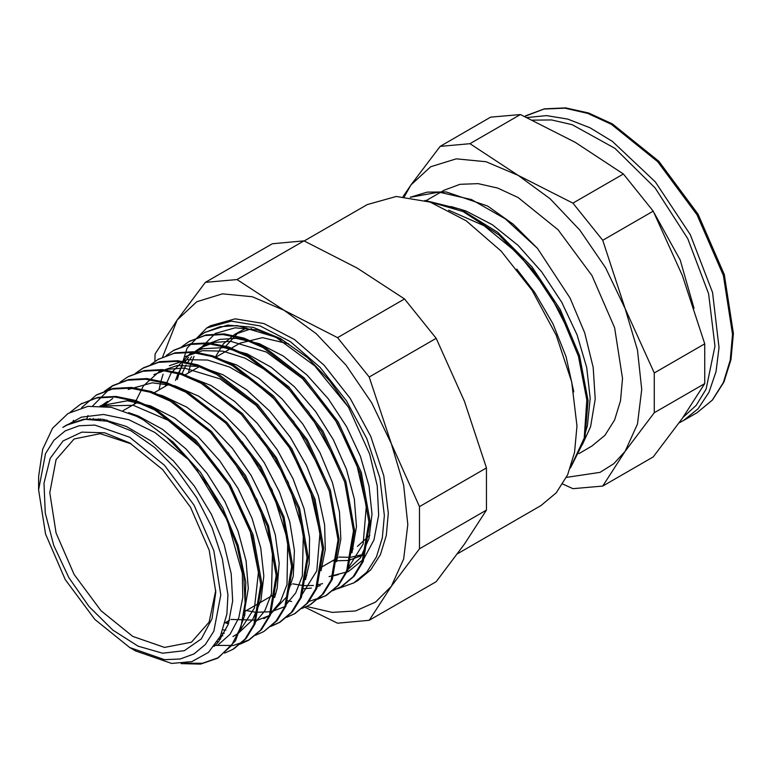 <?xml version="1.0" encoding="UTF-8"?>
<svg xmlns="http://www.w3.org/2000/svg" width="772" height="772" viewBox="0 0 772 772"><rect width="100%" height="100%" fill="white"/><g stroke="black" fill="none" stroke-linecap="round" stroke-linejoin="round"><path stroke-width="1.16" d="M582.435 444.373L590.59 426.713L595.164 399.143L593.224 367.404L584.655 332.819L570.045 298.011L537.534 248.41L513.245 224.285L487.595 206.056L446.197 191.929L427.225 192.112L410.25 197.217M404.296 196.619L411.022 184.923L430.67 166.704L456.271 158.8L486.09 161.753L518.089 175.36L550.089 198.703L579.907 230.181L605.518 267.652L625.166 308.559L637.518 350.121L641.725 389.503L637.518 424.021L625.166 451.321L613.837 463.721L600.027 472.339L566.416 477.424M578.884 453.608L591.96 446.062L604.949 435.283L614.599 420.007L620.543 400.813L622.55 378.434L614.599 327.685L591.96 275.479L558.069 229.766L518.089 197.507L497.718 188.059L478.119 183.601L460.054 184.325L444.228 190.182L425.98 200.72M427.871 201.318L463.055 211.557L499.021 235.016L532.275 269.38L559.594 311.155L578.382 356.201L586.807 399.993L584.163 438.158L570.778 466.906M410.443 197.246L438.959 192.122L471.499 199.543L505.313 218.901L537.524 248.41M424.909 200.402L460.681 209.28L497.622 232.295L531.966 266.938L560.25 309.591L579.569 355.757L588.023 400.591L584.838 439.393L570.373 468.054M448.59 210.148L484.063 225.714L518.745 254.181L548.863 292.366L571.164 335.936M585.34 432.6L587.367 425.642L590.213 398.487L586.739 367.597L577.041 334.845L561.746 302.248L541.674 271.831L518.08 245.438L492.314 224.739L465.931 210.968L450.925 206.539M573.76 391.925L566.108 356.693L552.897 323.796L534.591 292.279L516.719 269.148M654.27 373.011L625.166 308.559L602.758 240.237L653.237 211.094L682.342 275.546L704.749 343.868L654.27 373.011L654.27 412.74L704.749 383.597L682.342 418.308L653.237 456.889L602.758 486.032L625.166 451.321L654.27 412.74M602.758 240.237L572.959 203.171L518.089 175.36L469.926 143.689L520.415 114.546L575.275 142.347L623.438 174.028L653.237 211.094M623.438 174.028L572.959 203.171M469.926 143.689L440.127 146.352L411.022 184.923L403.071 196.551M440.127 146.352L490.616 117.199L520.415 114.546M562.759 484.025L572.959 488.695L602.758 486.032M704.749 343.868L704.749 383.597M694.047 308.298L680.248 260.067L654.569 213.69M143.167 419.804L166.385 436.991L188.233 459.427L154.825 432.436L128.721 419.678L103.525 414.477L81.388 417.179L62.793 427.437L66.189 425.275L85.152 419.302L107.211 421.194L130.922 430.824L154.747 447.557L177.155 470.331L196.677 497.651L212.068 527.758L222.317 558.696L227.894 594.951L226.871 614.145L220.377 636.167L208.536 652.33L191.9 661.643L171.654 663.466L135.689 651.008L129.677 647.534L164.523 659.645L180.272 659.018L194.071 653.913L205.391 644.514L213.805 631.187L220.744 594.951L213.805 550.706L194.071 505.197L164.523 465.342L129.677 437.222L94.821 425.102L79.082 425.729L65.282 430.844L53.953 440.233L45.538 453.56L38.61 489.795L45.538 534.041L65.282 579.55L94.821 619.405L129.677 647.534M38.61 481.41L38.658 475.909L42.663 449.333L52.593 428.132L68.042 413.474L87.94 406.362L111.303 407.327L136.547 416.253L143.167 419.794L173.073 442.057L200.295 472.194L222.616 507.648L238.181 545.389L245.795 582.213L244.811 614.966L235.431 640.856L218.466 657.676L202.592 663.273L184.334 663.273M196.715 469.656L227.393 520.318L242.302 573.307L242.823 597.296L238.693 617.996L230.085 634.304L217.501 645.431M102.049 405.995L133.305 405.281L168.055 420.219L201.83 448.764L230.374 487.113L250.07 530.21L258.427 572.341L254.509 607.94L238.944 632.307M218.737 641.59L217.279 641.822M89.629 419.042L89.938 418.559M101.035 405.918L107.53 401.411M228.222 452.575L257.279 500.179L272.516 550.253L271.445 593.909L264.777 610.797L254.422 623.361M224.276 633.349L221.699 633.223M100.177 419.775L100.514 418.964M242.283 441.893L272.033 489.738L287.811 540.361L286.972 584.587L280.332 601.745L269.872 614.425M228.657 623.101L225.742 622.435M258.967 434.52L288.101 482.172L303.406 532.323L302.354 576.047L295.676 592.964L285.312 605.547M153.898 374.642L168.142 369.17L184.296 368.07L220.001 378.83L256.053 405.329L287.396 443.688L309.736 488.338L319.984 532.844L316.81 570.759L300.79 596.573M169.338 365.706L187.133 359.627L207.591 360.08L229.651 367.105L252.155 380.21L273.886 398.757L293.736 421.647L323.671 475.369M184.797 356.799L202.525 350.7L222.934 351.154L244.927 358.083L267.373 371.139L289.075 389.551L308.887 412.354L338.889 465.863M320.303 585.581L316.549 586.874M311.444 588.042L303.473 588.746M175.495 380.403L177.782 374.362M178.149 373.513L182.684 365.011M184.46 362.377L188.513 357.349M193.511 352.563L200.257 347.873L214.51 342.421L230.664 341.292L266.379 352.071L302.431 378.589L333.784 416.948L356.114 461.608L366.353 506.123L363.149 544.019L347.13 569.832M332.742 576.028L338.088 574.677M346.281 571.058L360.495 557.76L369.035 538.441L371.979 514.065L369.035 486.109L360.428 456.358L346.58 426.694L328.37 398.95L306.851 374.912L283.343 356.046L259.267 343.617L236.068 338.329L219.779 339.419L205.4 344.891L195.21 352.756M191.63 356.751L187.278 362.946M186.091 364.963L181.632 374.613M292.685 583.786L303.135 585.562M304.293 585.649L313.413 585.504M317.273 584.954L322.628 583.613M351.916 552.877L356.452 526.629L354.358 499.088L346.493 469.482L333.359 439.683L315.671 411.572L294.557 386.897L271.242 367.26L247.156 353.837L223.755 347.564L202.447 348.761L189.951 353.827L171.075 373.079L165.189 386.347M336.467 561.736L340.838 539.145L339.535 512.019L332.481 482.587L320.013 452.71L302.933 424.243L282.205 399.008L259.122 378.56L236.666 364.992L214.548 357.446M321.027 570.672L325.263 549.51L324.626 524.912L318.334 495.692L306.609 465.757L290.098 437L269.824 411.196L246.982 390.014L222.963 374.738L199.234 366.42L177.203 365.503L159.051 371.67L143.428 385.903L134.289 404.19M246.336 610.546L255.928 612.264L271.146 611.675L284.472 606.763M305.548 579.618L309.234 563.927L309.572 537.746L304.11 508.787L293.09 478.833L277.216 449.786L257.385 423.49L234.823 401.546L210.881 385.421L187.017 376.041L183.591 375.288M230.886 619.462L257.558 620.215L269.013 615.68L286.364 597.161L293.254 576.173L294.441 550.542L289.751 521.853L279.503 491.928L264.227 462.65L244.898 435.842L222.635 413.232L198.8 396.19L174.839 385.855L152.19 382.835L128.133 389.513M104.259 419.514L103.921 420.441M223.011 629.865L225.858 630.184M274.639 597.489L277.187 588.351L279.155 563.261L275.315 534.899L265.78 505.033L251.19 475.552L232.343 448.31L210.418 424.996L186.718 407.124L162.68 395.775L152.721 393.141M112.673 398.429L102.744 406.053M93.344 418.501L93.026 419.08M218.804 639.216L220.695 639.062M232.961 636.504L238.104 633.523L252.56 619.848L260.984 600.404L263.792 575.931L260.724 547.908L251.99 518.147L238.037 488.502L219.74 460.826L198.163 436.884L174.626 418.154L150.55 405.879L127.39 400.755L100.032 405.86M243.74 615.332L248.285 588.505L246.065 560.897L238.075 531.261L224.826 501.482L207.06 473.439L185.869 448.86L162.525 429.348L138.439 416.079L128.625 412.653M214.027 646.453L218.36 642.043L228.271 624.249L232.69 601.041L231.262 573.837L224.083 544.376L211.499 514.509L194.322 486.099L173.536 460.952L150.415 440.629L126.338 426.453L102.782 419.273L83.772 419.167L67.106 424.754M80.78 404.046L97.89 397.377L116.003 396.383L135.621 400.456L156.002 409.411L195.992 440.349L230.056 484.42L253.139 534.842L261.862 583.844L255.049 623.863L246.123 638.521L233.916 648.741M96.954 394.714L113.33 388.441L131.452 387.476L151.071 391.52L171.452 400.475L211.451 431.413L245.515 475.494L268.579 525.915L277.302 574.908L270.518 614.946L261.563 629.576L249.375 639.843L233.318 645.45L214.848 645.382M86.657 419.177L88.047 415.5M92.775 405.879L112.857 385.527L128.799 379.525L146.902 378.531L166.53 382.623L186.911 391.549L226.91 422.506L260.955 466.577L284.038 516.989L292.781 565.992L285.968 606.03L277.032 620.659L263.696 631.564M119.853 382.372L128.306 376.591L144.248 370.608L162.361 369.624L181.98 373.677L202.36 382.642L242.36 413.57L276.424 457.651L299.497 508.072L308.221 557.066L301.418 597.094L292.482 611.742L280.284 621.991L271.512 625.86M135.901 373.262L143.766 367.694L159.698 361.672L177.821 360.698L197.439 364.77L217.81 373.696L257.819 404.653L291.864 448.735L314.937 499.146L323.68 548.139L316.887 588.187L307.932 602.807L295.097 613.431M157.845 359.569L175.157 352.765L193.27 351.771L212.889 355.844L233.279 364.799L273.269 395.737L307.324 439.808L330.406 490.23L339.13 539.232L332.327 579.251L323.4 593.909L310.952 604.264M174.588 349.89L190.597 343.829L208.73 342.865L228.338 346.908L248.719 355.863L288.728 386.801L322.783 430.882L345.846 481.303L354.58 530.296L347.786 570.334L338.84 584.964L326.652 595.231L317.813 599.13M189.42 341.33L206.066 334.913L224.179 333.919L243.798 338.011L264.178 346.937L304.178 377.894L338.233 421.966L361.315 472.377L370.049 521.38L363.245 561.408L354.3 576.047L342.092 586.286L333.301 590.194M204.754 332.462L227.586 325.08L253.12 327.289L280.448 338.483L307.729 357.812L329.441 380.567L348.548 407.288L369.73 454.158L377.218 485.8L378.637 515.194L373.947 540.014L363.535 559.314L348.336 571.589L329.075 576.568M188.368 372.963L190.52 365.175M190.974 363.834L194.081 356.413M195.982 352.852L215.417 333.436L235.132 327.81L257.867 330.04L282.716 340.278L307.729 357.812M188.243 459.427L208.411 485.974L224.922 515.242L236.927 545.611L243.759 575.391L245.129 602.98L240.941 626.806L231.504 645.624L217.328 658.323L200.527 664.074L181.13 663.602M70.03 412.306L80.809 404.026L96.741 398.014L114.864 397.049L134.482 401.102L154.863 410.048L194.862 440.986L228.927 485.077L251.99 535.498L260.724 584.481L253.93 624.519L244.975 639.158L232.787 649.416L224.613 653.102M72.703 422.188L73.572 420.325M81.6 407.655L96.268 395.1L112.21 389.107L130.323 388.104L149.942 392.195L170.322 401.131L210.322 432.088L244.367 476.16L267.45 526.572L276.193 575.574L269.38 615.602L260.444 630.241L248.237 640.471L240.063 644.176M104.384 391.327L111.718 386.174L127.65 380.181L145.783 379.206L165.391 383.25L185.772 392.215L225.771 423.143L259.836 467.224L282.909 517.655L291.623 566.638L284.829 606.667L275.893 621.315L263.696 631.573L255.522 635.25M222.819 635.858L220.773 635.337M98.44 419.534L98.623 418.771M128.306 376.601L143.119 371.255L161.232 370.27L180.851 374.352L201.231 383.279L241.231 414.236L275.276 458.307L298.359 508.719L307.092 557.722L300.298 597.76L291.353 612.389L279.146 622.637L270.972 626.343M228.387 623.892L225.289 622.695M135.274 373.484L142.617 368.321L158.569 362.338L176.691 361.354L196.3 365.407L216.681 374.372L256.68 405.31L290.745 449.381L313.818 499.812L322.542 548.805L315.738 588.824L306.802 603.482L294.605 613.721L286.422 617.397M150.772 364.529L158.086 359.424L174.018 353.402L192.141 352.437L211.76 356.5L232.131 365.436L272.14 396.383L306.195 440.465L329.258 490.876L338.001 539.869L331.207 579.917L322.252 594.537L310.055 604.794L301.891 608.5M166.163 355.641L173.526 350.478L189.478 344.495L207.591 343.501L227.209 347.574L247.6 356.529L287.589 387.467L321.644 431.538L344.737 481.96L353.451 530.962L346.647 570.981L337.721 585.639L325.504 595.868L308.26 601.687M291.594 601.513L287.097 600.712M158.984 389.937L160.451 383.086M160.759 381.87L163.124 374.266M181.671 346.696L188.995 341.571L204.927 335.559L223.05 334.594L242.659 338.647L263.04 347.593L303.049 378.531L337.103 422.622L360.167 473.033L368.9 522.026L362.116 562.064L353.161 576.694L340.973 586.961L332.8 590.648M197.092 337.779L204.445 332.645L219.817 326.768L237.236 325.562L275.768 337.21L314.667 365.841L348.548 407.288M303.985 240.903L357.368 268.154L404.576 298.976L337.605 337.644L284.221 310.392L237.014 279.57L303.985 240.903L272.352 243.73L205.391 282.388L177.145 319.955L155.085 353.943L154.863 361.45M404.576 298.976L436.199 338.319L464.435 401.353L486.495 467.957L419.524 506.615L391.288 443.591L369.228 376.987L337.605 337.644M369.228 376.987L436.199 338.319M237.014 279.57L205.391 282.388M305.008 607.313L337.605 623.168L369.228 620.341L391.288 586.344L419.524 548.786L486.495 510.118L464.435 544.115L436.199 581.673L369.228 620.341M486.495 467.957L486.495 510.118M419.524 548.786L419.524 506.615M162.631 357.089L177.145 319.955L196.792 301.727L222.404 293.823L252.222 296.776L284.221 310.392L316.221 333.726L346.039 365.204L371.641 402.675L391.288 443.591L403.64 485.144L407.848 524.526L403.64 559.044L391.288 586.344L375.559 602.102L355.574 610.932L332.278 612.428L306.754 606.531M206.722 327.965L210.64 325.707L235.161 318.865L263.918 323.584L294.422 339.458L324.037 365.127L350.227 398.381L370.743 436.344L383.8 475.764L388.277 513.226L386.28 535.517L380.355 554.634L370.743 569.861L357.803 580.592L353.885 582.86L366.825 572.12L376.437 556.902L382.362 537.775L384.36 515.493L379.882 478.022L366.825 438.612L346.319 400.639L320.129 367.395L290.504 341.726L260 325.842L231.253 321.123L206.722 327.965L187.133 348.104L177.232 379.399M337.345 588.843L353.885 582.86M215.755 592.076L209.202 550.253L190.539 507.233L162.622 469.559L129.677 442.983L104.683 432.831L81.851 432.117L63.13 440.899L50.151 458.423L44.004 483.175L45.249 513.023L53.76 545.399L68.804 577.514L89.098 606.609L112.876 630.164L138.111 646.164L162.612 653.228L184.286 650.738L201.251 638.917L212.049 618.787L215.755 592.076M131.24 443.9L100.302 433.652L74.083 438.95L56.095 459.649L49.775 492.681L56.095 532.998L74.083 574.474L101.007 610.787L132.765 636.418L164.523 647.457L191.446 642.236L209.144 622.174L215.745 590.262M288.834 343.897L262.451 337.634L240.063 343.125L214.983 357.6L223.426 343.868L234.929 334.228L251.604 328.679M357.426 546.402L369.788 535.314M332.346 560.887L348.462 560.443L362.56 555.3M246.49 327.965L234.929 334.228M238.307 332.471L225.106 346.908M338.937 557.075L350.189 557.288M351.057 557.21L362.483 554.614M457.564 553.698L540.989 505.535L556.265 492.864L567.623 474.886L574.609 452.315L576.973 425.999L571.685 381.764L556.265 335.222L532.053 290.397L501.134 251.141L466.153 220.831L430.139 202.081L396.2 196.513L367.24 204.59L304.178 240.989M524.593 116.437L543.99 109.035L564.95 108.196L587.685 113.359L611.337 124.331L657.725 161.763L697.048 214.809L723.325 275.382L732.551 334.276L730.216 360.235L723.316 382.507L712.122 400.243L697.048 412.75L683.654 420.479L698.042 408.745L708.976 392.282L716.059 371.65L719.06 347.574L712.517 292.501L690.255 234.62L655.322 181.874L612.524 141.488L589.982 127.766L567.709 119.033L546.489 115.588L527.054 117.566M532.526 120.114L551.633 119.921L572.168 124.688L614.859 148.34L655.11 188.021L687.755 238.644L708.599 293.707L714.978 346.136L706.062 389.204L696.151 405.425L682.998 417.372M683.654 420.479L679.128 422.834M525.626 115.839L544.395 108.852L565.693 107.926L588.64 113.04L612.399 123.954L658.834 161.271L698.11 214.182L724.3 274.658L733.4 333.533L730.978 359.569L723.933 382.005L712.479 399.983L697.048 412.75M38.61 489.795L38.61 480.03M205.4 344.891L200.257 347.873M269.013 615.689L263.87 618.662M217.328 658.333L218.466 657.676M248.237 640.49L249.375 639.834M279.146 622.637L280.284 621.991M294.605 613.721L295.734 613.064M310.44 604.572L311.193 604.138M325.514 595.878L326.643 595.222M340.963 586.952L342.092 586.295M80.809 404.026L81.948 403.37M96.268 395.1L97.397 394.444M112.316 385.836L112.857 385.527M142.627 368.331L143.756 367.684M158.086 359.414L159.215 358.758M173.536 350.488L174.665 349.832M188.986 341.571L190.124 340.915M204.445 332.645L205.574 331.989M199.591 366.488L184.064 375.453M168.682 384.331L153.155 393.295M137.783 402.173L123.182 410.598M106.883 420.016L105.532 420.788M353.19 548.853L352.476 549.259M337.711 557.789L321.577 567.102M306.812 575.622L306.098 576.037M291.353 584.549L290.658 584.954M275.913 593.465L244.299 611.723M229.535 620.244L225.163 622.763"/></g></svg>

